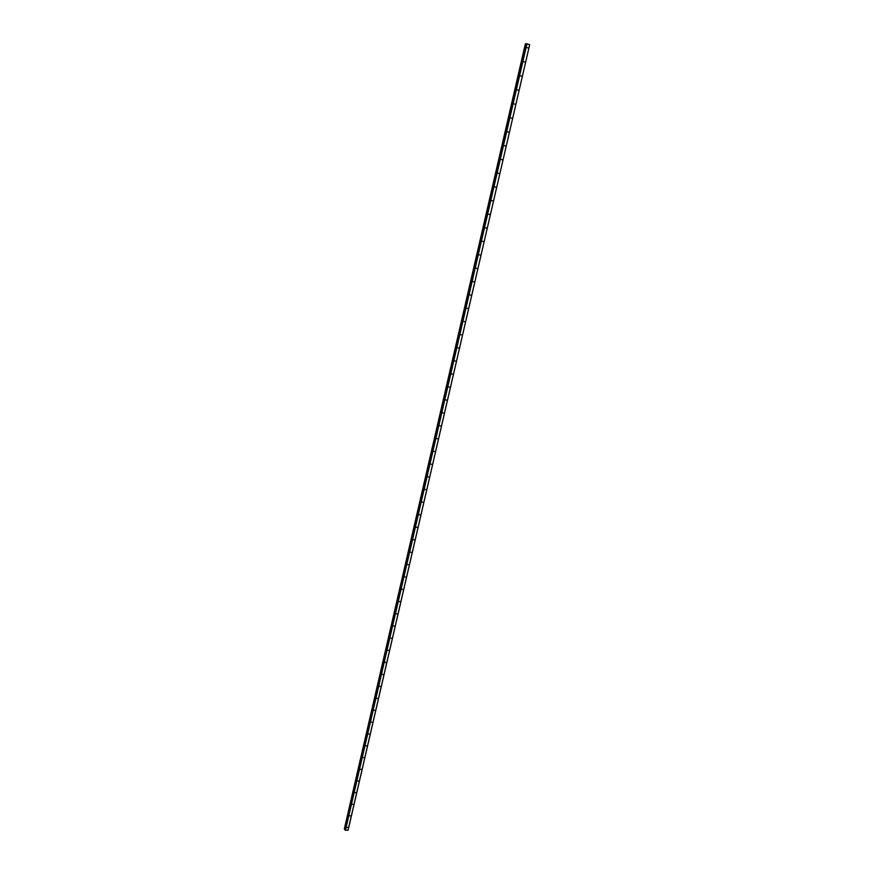 <?xml version="1.0" encoding="UTF-8"?>
<svg xmlns="http://www.w3.org/2000/svg" width="874" height="874" viewBox="0 0 874 874"><rect width="100%" height="100%" fill="white"/><g stroke="black" fill="none" stroke-linecap="round" stroke-linejoin="round"><path stroke-width="1.31" d="M527.885 47.873L527.077 47.6L527.885 47.873M524.619 62.032L523.81 61.759L524.619 62.032M521.363 76.136L520.543 75.874L521.363 76.136M518.118 90.186L517.299 89.935L518.118 90.186M514.884 104.192L514.065 103.94L514.884 104.192M511.651 118.143L510.842 117.903L511.651 118.143M508.439 132.05L507.63 131.81L508.439 132.05M505.238 145.903L504.429 145.663L505.238 145.903M502.047 159.713L501.239 159.483L502.047 159.713M498.879 173.467L498.06 173.238L498.879 173.467M495.711 187.178L494.892 186.96L495.711 187.178M492.554 200.834L491.734 200.616L492.554 200.834M489.407 214.447L488.599 214.239L489.407 214.447M486.272 228.016L485.463 227.808L486.272 228.016M483.147 241.53L482.339 241.333L483.147 241.53M480.034 255L479.225 254.804L480.034 255M476.942 268.416L476.122 268.231L476.942 268.416M473.85 281.789L473.042 281.614L473.85 281.789M470.769 295.117L469.961 294.942L470.769 295.117M467.699 308.402L466.891 308.227L467.699 308.402M464.64 321.643L463.832 321.468L464.64 321.643M461.592 334.829L460.784 334.666L461.592 334.829M458.555 347.972L457.747 347.819L458.555 347.972M455.529 361.071L454.72 360.918L455.529 361.071M452.514 374.127L451.705 373.985L452.514 374.127M449.509 387.138L448.701 386.996L449.509 387.138M446.516 400.095L445.707 399.964L446.516 400.095M443.533 413.02L442.725 412.889L443.533 413.02M440.551 425.9L439.753 425.769L440.551 425.9M437.59 438.726L436.782 438.606L437.59 438.726M434.64 451.519L433.832 451.399L434.64 451.519M431.69 464.258L430.882 464.149L431.69 464.258M428.763 476.964L427.954 476.854L428.763 476.964M425.835 489.615L425.026 489.516L425.835 489.615M422.918 502.233L422.109 502.135L422.918 502.233M420.012 514.808L419.214 514.71L420.012 514.808M417.117 527.339L416.319 527.251L417.117 527.339M414.232 539.826L413.435 539.739L414.232 539.826M411.359 552.27L410.551 552.193L411.359 552.27M408.497 564.67L407.688 564.593L408.497 564.67M405.634 577.037L404.837 576.96L405.634 577.037M402.794 589.349L401.985 589.284L402.794 589.349M399.953 601.629L399.156 601.574L399.953 601.629M397.124 613.876L396.326 613.81L397.124 613.876M394.305 626.068L393.508 626.013L394.305 626.068M391.497 638.228L390.7 638.184L391.497 638.228M388.701 650.343L387.903 650.3L388.701 650.343M385.915 662.416L385.106 662.383L385.915 662.416M383.129 674.455L382.331 674.422L383.129 674.455M380.354 686.451L379.556 686.418L380.354 686.451M377.59 698.413L376.792 698.381L377.59 698.413M374.837 710.322L374.039 710.3L374.837 710.322M372.095 722.208L371.297 722.186L372.095 722.208M369.363 734.04L368.566 734.029L369.363 734.04M366.632 745.85L365.835 745.839L366.632 745.85M363.923 757.605L363.125 757.605L363.923 757.605M361.213 769.328L360.416 769.328L361.213 769.328M358.515 781.017L357.717 781.017L358.515 781.017M355.816 792.663L355.019 792.674L355.816 792.663M353.14 804.277L352.342 804.288L353.14 804.277M350.463 815.846L349.666 815.857L350.463 815.846M347.797 827.383L347 827.394L347.797 827.383M529.622 44.64L526.432 43.744L345.449 830.3L348.103 830.158L529.677 44.694L348.027 830.234M345.143 829.393L526.377 43.962L525.372 43.842L344.323 828.967L345.154 829.404M344.585 829.142L525.7 43.864L344.596 829.164M526.203 43.94L345.012 829.328M526.301 43.951L345.088 829.382M526.76 43.7L345.263 830.224M526.978 43.744L345.449 830.3M525.394 43.831L344.334 828.989M525.482 43.831L344.389 829.076M344.509 829.12L525.613 43.853L344.476 829.109M525.82 43.886L344.684 829.197M526.465 43.733L345.055 829.961M526.432 43.744L345.044 829.907"/></g></svg>
